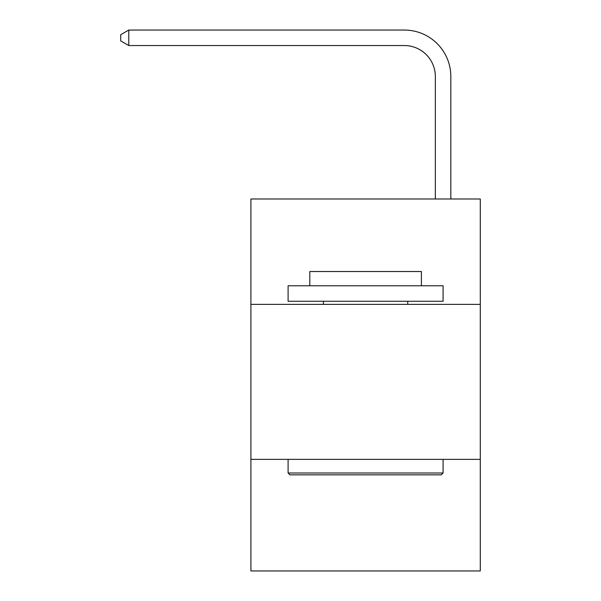<?xml version="1.0" encoding="UTF-8"?>
<svg xmlns="http://www.w3.org/2000/svg" width="601" height="601" viewBox="0 0 601 601"><rect width="100%" height="100%" fill="white"/><g stroke="black" fill="none" stroke-linecap="round" stroke-linejoin="round"><path stroke-width="0.9" d="M480.282 304.376L480.282 198.984L250.902 198.984L250.902 304.376L480.282 304.376L480.282 570.95L250.902 570.95L250.902 304.376M480.282 459.359L250.902 459.359M435.334 198.984L435.334 76.545A30.997 30.997 0 0 0 404.338 45.548L128.779 45.548L120.718 40.898L120.718 34.7L128.779 30.05L404.338 30.05A46.495 46.495 0 0 1 450.833 76.545L450.833 198.984M435.334 76.545A30.997 30.997 0 0 0 404.338 45.548A30.997 30.997 0 0 1 435.334 76.545A30.997 30.997 0 0 0 404.338 45.548A30.997 30.997 0 0 1 435.334 76.545A30.997 30.997 0 0 0 404.338 45.548A30.997 30.997 0 0 1 435.334 76.545A30.997 30.997 0 0 0 404.338 45.548A30.997 30.997 0 0 1 435.334 76.545A30.997 30.997 0 0 0 404.338 45.548A30.997 30.997 0 0 1 435.334 76.545A30.997 30.997 0 0 0 404.338 45.548A30.997 30.997 0 0 1 435.334 76.545M128.779 30.05L404.338 30.05L128.779 30.05L404.338 30.05L128.779 30.05L404.338 30.05L128.779 30.05L404.338 30.05L128.779 30.05L404.338 30.05L128.779 30.05L404.338 30.05L128.779 30.05L128.779 45.548M289.96 474.858L288.104 473.002L443.087 473.002L441.224 474.858L289.96 474.858M443.087 285.775L443.087 301.274L288.104 301.274L288.104 285.775L443.087 285.775M309.8 285.775L309.8 271.517L421.391 271.517L421.391 285.775M443.087 459.359L443.087 473.002M288.104 459.359L288.104 473.002M407.748 301.274L407.748 304.376M323.436 301.274L323.436 304.376"/></g></svg>
